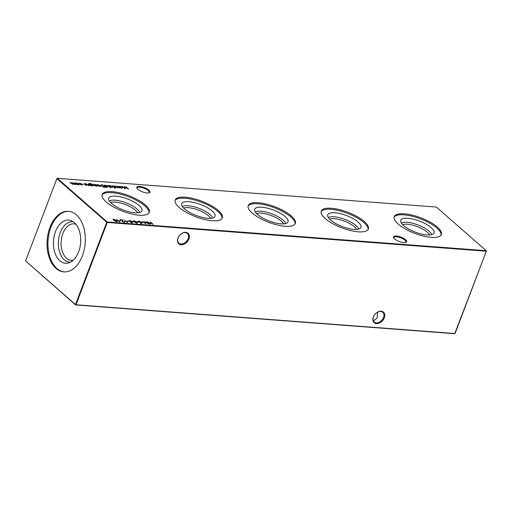 <?xml version="1.0" encoding="UTF-8"?>
<svg xmlns="http://www.w3.org/2000/svg" width="512" height="512" viewBox="0 0 512 512"><rect width="100%" height="100%" fill="white"/><g stroke="black" fill="none" stroke-linecap="round" stroke-linejoin="round"><path stroke-width="0.77" d="M394.669 238.899A7.04 2.33 -159.2 0 1 393.683 237.734A7.04 2.33 -159.2 0 1 397.44 236.154A7.04 2.33 -159.2 0 1 405.594 239.725A7.04 2.33 -159.2 0 1 405.997 242.419A7.04 2.33 -159.2 0 1 394.669 238.899M405.626 242.522A6.47 2.144 20.8 0 0 405.99 242.106A6.47 2.144 20.8 0 0 404.966 240.192A6.47 2.144 20.8 0 0 398.496 237.114A6.47 2.144 20.8 0 0 393.888 237.51A6.47 2.144 20.8 0 0 393.888 238.067M137.933 189.293A7.04 2.33 -159.2 0 1 136.941 188.134A7.04 2.33 -159.2 0 1 140.698 186.547A7.04 2.33 -159.2 0 1 148.851 190.118A7.04 2.33 -159.2 0 1 149.261 192.813A7.04 2.33 -159.2 0 1 137.933 189.293M148.89 192.922A6.47 2.144 20.8 0 0 149.254 192.499A6.47 2.144 20.8 0 0 148.224 190.586A6.47 2.144 20.8 0 0 141.76 187.514A6.47 2.144 20.8 0 0 137.152 187.904A6.47 2.144 20.8 0 0 137.146 188.461M179.174 235.981A6.47 4.557 131.2 0 0 178.118 237.92A6.47 4.557 131.2 0 0 178.88 243.174A6.47 4.557 131.2 0 0 180.973 244.013A6.47 4.557 131.2 0 0 188.166 238.688A6.47 4.557 131.2 0 0 187.405 233.434A6.47 4.557 131.2 0 0 185.312 232.595A6.47 4.557 131.2 0 0 180.314 234.682M188.902 238.982A7.04 4.954 -48.8 0 1 181.082 244.774A7.04 4.954 -48.8 0 1 177.984 238.157A7.04 4.954 -48.8 0 1 179.149 236.013A7.04 4.954 -48.8 0 1 180.339 234.656A7.04 4.954 -48.8 0 1 187.341 232.774A7.04 4.954 -48.8 0 1 188.902 238.982M374.56 314.835A6.47 4.557 131.2 0 0 373.51 316.774A6.47 4.557 131.2 0 0 374.272 322.029A6.47 4.557 131.2 0 0 376.365 322.867A6.47 4.557 131.2 0 0 383.552 317.536A6.47 4.557 131.2 0 0 382.797 312.282A6.47 4.557 131.2 0 0 380.698 311.45A6.47 4.557 131.2 0 0 375.699 313.53M384.294 317.837A7.04 4.954 -48.8 0 1 376.474 323.629A7.04 4.954 -48.8 0 1 373.37 317.005A7.04 4.954 -48.8 0 1 374.541 314.861A7.04 4.954 -48.8 0 1 375.725 313.504A7.04 4.954 -48.8 0 1 382.733 311.629A7.04 4.954 -48.8 0 1 384.294 317.837M373.299 320.57L373.837 320.659L377.158 318.022L377.574 312.301L376.794 312.646M401.382 223.123A16.71 5.536 -159.2 0 1 414.234 223.699A16.71 5.536 -159.2 0 1 429.018 231.123A16.71 5.536 -159.2 0 1 431.68 234.637M402.688 224.717A15.277 5.062 -159.2 0 1 427.43 232.301A15.277 5.062 -159.2 0 1 429.645 234.957M403.597 225.568A17.779 5.894 -159.2 0 1 400.646 220.845A17.779 5.894 -159.2 0 1 412.666 219.04A17.779 5.894 -159.2 0 1 431.187 227.661A17.779 5.894 -159.2 0 1 433.741 233.414A17.779 5.894 -159.2 0 1 420.582 233.818A17.779 5.894 -159.2 0 1 403.597 225.568M394.093 217.171A25.19 8.346 -159.2 0 1 412.538 216.326A25.19 8.346 -159.2 0 1 436.941 228.096A25.19 8.346 -159.2 0 1 441.082 235.021M398.234 224.102A25.19 8.346 -159.2 0 1 394.234 216.64A25.19 8.346 -159.2 0 1 412.166 215.11A25.19 8.346 -159.2 0 1 437.331 227.066A25.19 8.346 -159.2 0 1 441.331 234.528A25.19 8.346 -159.2 0 1 423.398 236.058A25.19 8.346 -159.2 0 1 398.234 224.102M328.371 217.587A16.71 5.536 -159.2 0 1 341.222 218.163A16.71 5.536 -159.2 0 1 356.006 225.587A16.71 5.536 -159.2 0 1 358.669 229.094M329.677 219.174A15.277 5.062 -159.2 0 1 354.419 226.765A15.277 5.062 -159.2 0 1 356.634 229.421M330.586 220.026A17.779 5.894 -159.2 0 1 327.635 215.309A17.779 5.894 -159.2 0 1 339.654 213.504A17.779 5.894 -159.2 0 1 358.176 222.125A17.779 5.894 -159.2 0 1 360.73 227.878A17.779 5.894 -159.2 0 1 347.578 228.275A17.779 5.894 -159.2 0 1 330.586 220.026M321.082 211.635A25.19 8.346 -159.2 0 1 339.526 210.79A25.19 8.346 -159.2 0 1 363.93 222.56A25.19 8.346 -159.2 0 1 368.07 229.485M325.229 218.566A25.19 8.346 -159.2 0 1 321.229 211.104A25.19 8.346 -159.2 0 1 339.155 209.568A25.19 8.346 -159.2 0 1 364.32 221.53A25.19 8.346 -159.2 0 1 368.32 228.992A25.19 8.346 -159.2 0 1 350.387 230.522A25.19 8.346 -159.2 0 1 325.229 218.566M255.36 212.051A16.71 5.536 -159.2 0 1 268.211 212.621A16.71 5.536 -159.2 0 1 282.995 220.051A16.71 5.536 -159.2 0 1 285.658 223.558M256.666 213.638A15.277 5.062 -159.2 0 1 281.408 221.222A15.277 5.062 -159.2 0 1 283.622 223.878M257.574 214.49A17.779 5.894 -159.2 0 1 254.624 209.773A17.779 5.894 -159.2 0 1 266.643 207.968A17.779 5.894 -159.2 0 1 285.165 216.582A17.779 5.894 -159.2 0 1 287.718 222.342A17.779 5.894 -159.2 0 1 274.566 222.739A17.779 5.894 -159.2 0 1 257.574 214.49M248.07 206.099A25.19 8.346 -159.2 0 1 266.515 205.248A25.19 8.346 -159.2 0 1 290.918 217.018A25.19 8.346 -159.2 0 1 295.059 223.949M252.218 213.024A25.19 8.346 -159.2 0 1 248.218 205.562A25.19 8.346 -159.2 0 1 266.144 204.032A25.19 8.346 -159.2 0 1 291.309 215.994A25.19 8.346 -159.2 0 1 295.309 223.45A25.19 8.346 -159.2 0 1 277.376 224.986A25.19 8.346 -159.2 0 1 252.218 213.024M182.349 206.509A16.71 5.536 -159.2 0 1 195.2 207.085A16.71 5.536 -159.2 0 1 209.984 214.509A16.71 5.536 -159.2 0 1 212.646 218.022M183.654 208.102A15.277 5.062 -159.2 0 1 208.397 215.686A15.277 5.062 -159.2 0 1 210.618 218.342M184.563 208.954A17.779 5.894 -159.2 0 1 181.613 204.23A17.779 5.894 -159.2 0 1 193.632 202.426A17.779 5.894 -159.2 0 1 212.16 211.046A17.779 5.894 -159.2 0 1 214.707 216.8A17.779 5.894 -159.2 0 1 201.555 217.203A17.779 5.894 -159.2 0 1 184.563 208.954M175.059 200.557A25.19 8.346 -159.2 0 1 193.504 199.712A25.19 8.346 -159.2 0 1 217.907 211.482A25.19 8.346 -159.2 0 1 222.048 218.406M179.206 207.488A25.19 8.346 -159.2 0 1 175.206 200.026A25.19 8.346 -159.2 0 1 193.133 198.496A25.19 8.346 -159.2 0 1 218.298 210.451A25.19 8.346 -159.2 0 1 222.298 217.914A25.19 8.346 -159.2 0 1 204.365 219.443A25.19 8.346 -159.2 0 1 179.206 207.488M109.338 200.973A16.71 5.536 -159.2 0 1 122.189 201.549A16.71 5.536 -159.2 0 1 136.973 208.973A16.71 5.536 -159.2 0 1 139.635 212.48M110.643 202.566A15.277 5.062 -159.2 0 1 135.386 210.15A15.277 5.062 -159.2 0 1 137.606 212.806M111.552 203.418A17.779 5.894 -159.2 0 1 108.602 198.694A17.779 5.894 -159.2 0 1 120.621 196.89A17.779 5.894 -159.2 0 1 139.149 205.51A17.779 5.894 -159.2 0 1 141.696 211.264A17.779 5.894 -159.2 0 1 128.544 211.661A17.779 5.894 -159.2 0 1 111.552 203.418M102.048 195.021A25.19 8.346 -159.2 0 1 120.499 194.176A25.19 8.346 -159.2 0 1 144.896 205.946A25.19 8.346 -159.2 0 1 149.037 212.87M106.195 201.952A25.19 8.346 -159.2 0 1 102.195 194.49A25.19 8.346 -159.2 0 1 120.122 192.954A25.19 8.346 -159.2 0 1 145.286 204.915A25.19 8.346 -159.2 0 1 149.286 212.378A25.19 8.346 -159.2 0 1 131.354 213.907A25.19 8.346 -159.2 0 1 106.195 201.952M73.203 260.211A18.291 11.488 94.3 0 1 71.232 260.326A18.291 11.488 94.3 0 1 66.49 258.221A18.291 11.488 94.3 0 1 61.741 237.261A18.291 11.488 94.3 0 1 73.997 223.853A18.291 11.488 94.3 0 1 75.93 224.269M70.394 262.182A20.243 12.71 94.3 0 1 64.32 259.827A20.243 12.71 94.3 0 1 59.213 236.006A20.243 12.71 94.3 0 1 73.453 221.894M59.827 260.749A21.632 13.587 94.3 0 1 54.784 233.728A21.632 13.587 94.3 0 1 71.603 220.832A21.632 13.587 94.3 0 1 74.323 222.592A21.632 13.587 94.3 0 1 80.358 245.082A21.632 13.587 94.3 0 1 68.41 262.95A21.632 13.587 94.3 0 1 59.827 260.749M64.326 271.91A30.374 19.072 94.3 0 1 56.902 268.461A30.374 19.072 94.3 0 1 48.941 234.003A30.374 19.072 94.3 0 1 68.922 211.36M76.346 214.81A30.374 19.072 -85.7 0 0 68.467 211.315A30.374 19.072 -85.7 0 0 48.115 233.587A30.374 19.072 -85.7 0 0 55.994 268.39A30.374 19.072 -85.7 0 0 63.872 271.885A30.374 19.072 -85.7 0 0 84.23 249.613A30.374 19.072 -85.7 0 0 76.346 214.81M377.555 312.192L378.656 311.718M89.158 185.12L89.478 185.395L88.813 185.536L86.726 184.57L86.067 183.712L88.634 185.325L89.088 184.941L88.243 183.878L90.234 185.619L89.504 185.344M88.563 185.504L89.088 184.941M88.96 183.77L89.754 183.379L91.859 184.038L90.029 183.59L89.792 184.294L90.566 184.051L93.05 185.043L92.582 185.824L91.046 185.677L88.922 183.558M89.21 184.064L89.338 183.731L89.606 184.422M92.928 185.357L93.05 185.043L93.35 185.606M101.523 184.883L102.746 184.973L105.472 187.36L103.315 187.117L100.826 185.888L100.365 185.094L101.434 185.12M107.763 185.357L110.56 187.802L107.686 185.568M115.085 188.173L112.48 185.715L115.232 187.514L114.829 187.482L114.957 188.506M114.701 188.115L114.829 187.482M143.021 222.182L141.498 222.067L142.938 222.4M138.15 221.811L136.634 221.696L138.067 222.029M133.286 221.44L131.763 221.325L133.203 221.658M128.723 221.094L127.2 220.979L128.64 221.312M126.067 186.746L128.576 189.114L124.71 187.034L125.261 188.858L122.016 186.438L124.71 188.205L124.256 186.605L127.654 188.435L126.067 186.746M118.464 187.341L118.784 187.616L118.125 187.757L116.032 186.797L115.373 185.933L117.939 187.552L118.394 187.162L117.549 186.099L119.539 187.84L118.81 187.571M117.869 187.731L118.394 187.162M120.813 220.499L119.29 220.378L120.73 220.71M127.821 222.253L127.142 222.426L124.416 220.045L127.744 222.47M72.595 184.294L72.595 183.309L71.821 182.63L74.643 184.269L74.63 183.514L73.798 182.778L74.15 182.803L76.141 184.55L73.421 183.987L72.845 184.326L69.843 182.477L73.114 183.987L72.992 184.32M73.318 184.262L72.845 184.326M74.573 184.442L75.091 184.134L74.957 184.48M436.358 207.066L57.286 178.31L107.162 221.952L486.234 250.701L436.358 207.066M150.528 222.022L153.248 224.41L151.776 223.405L149.754 223.251L150.515 224.198L147.789 221.818L149.472 223.008L151.501 223.162L150.445 222.24M79.149 184.538L76.954 184.378L75.546 183.149L76.32 182.944L78.842 183.955L79.149 184.538M124.39 222.234L124.678 221.568L124.294 222.266L122.291 221.466L122.381 220.115L120.256 219.731L122.944 219.93L122.624 221.478L124.038 222.022L124.678 221.568L124.96 222.086M123.962 222.221L124.326 221.542M122.541 220.8L122.554 221.664M119.917 221.658L119.232 221.824L116.506 219.443L119.834 221.875M118.982 186.701L119.866 186.246L122.406 187.264L121.914 188.045L120.352 187.904L119.066 186.47M122.285 187.584L122.406 187.264L122.707 187.821M113.645 219.174L116.397 220.525C117.286 221.21 117.325 221.594 116.506 221.677L113.709 220.32L113.024 219.347L113.645 219.174L113.523 219.482M117.107 221.51L116.506 221.677L116.045 220.499L113.914 219.418L113.53 219.757L114.067 220.346L116.141 221.626M129.216 220.659L131.13 220.973L129.606 220.608L129.293 220.954L132.506 222.381L132.166 222.861L130.65 222.381L132.16 222.368L128.934 220.922L129.331 220.358L128.934 220.922M129.606 220.608L129.229 221.126M131.744 222.336L132.378 222.714L132.506 222.381L132.166 222.861M131.853 222.816L132.16 222.368M134.029 220.717L136.781 222.067C137.67 222.752 137.709 223.136 136.89 223.219L134.093 221.862L133.408 220.896L134.029 220.717L133.907 221.03M137.491 223.053L136.89 223.219M138.541 221.824L138.957 221.094L140.934 221.856L139.219 221.331L138.906 221.862L141.19 222.406L142.15 223.565L140.525 223.443L141.594 223.302L141.088 222.688L138.541 221.824L138.227 221.267M139.219 221.331L138.835 222.048M146.624 221.728L149.178 224.096L145.261 222.016L145.818 223.846L142.566 221.421L145.261 223.194L144.73 221.587L148.205 223.418L146.624 221.728M114.253 185.85L116.243 187.59L114.176 186.061M112.717 187.085L110.515 186.918L109.107 185.696L109.882 185.491L112.403 186.496L112.717 187.085M104.275 185.587L105.158 185.133L107.699 186.15L107.206 186.931L105.619 186.477L106.451 187.488L104.365 185.357M107.578 186.47L107.699 186.15L108 186.707M96.621 184.922L97.402 184.544L99.885 185.549L100.211 186.106L97.901 185.914L96.896 185.286L99.482 185.478L96.621 184.736M93.165 184.25L95.155 185.99L93.082 184.461M96.64 186.131L94.362 184.768L94.637 184.333L95.731 184.634L94.707 184.787L96.845 185.728L96.512 186.464M96.333 186.08L96.499 185.709M94.899 184.55L94.643 184.966M86.298 185.344L84.019 183.987L84.294 183.546L85.389 183.846L84.365 184.006L86.502 184.947L86.17 185.677M85.99 185.293L86.157 184.928M84.557 183.763L84.294 184.179M78.886 183.507L79.776 183.206L82.381 184.211L82.688 184.787L80.019 184.499L81.587 184.794L82.048 184.205L78.899 183.418M82.106 185.011L82.048 184.205M107.238 222.458L75.968 304.774L455.04 333.53L486.31 251.213L107.238 222.458L107.162 221.952L106.746 222.259L56.87 178.624L25.6 260.941L75.475 304.576L106.746 222.259L107.238 222.458M486.4 251.059L454.714 333.69L75.642 304.934L25.6 260.941M57.286 178.31L56.87 178.624L57.286 178.31M75.475 304.576L75.968 304.774L75.475 304.576M75.546 183.341L75.994 183.264M78.714 184.288L79.027 184.87M76.442 183.488L76.077 184.083M78.01 184.864L78.362 184.256M76.563 183.155L76.205 183.75L78.138 184.531L78.483 183.923L76.563 183.155L76.128 183.942M78.067 184.71L78.483 183.923M123.91 222.355L124.198 221.875M124.55 221.901L124.813 222.221M122.029 220.928L122.381 220.115M122.336 220.23L122.79 220.262M122.413 221.133L122.502 221.805L122.413 221.133M117.811 187.885L118.272 187.494M118.938 186.822L119.738 186.579M122.285 187.603L122.573 187.968M119.469 186.624L119.328 187.008M121.536 188.166L121.92 187.571M120.096 186.458L119.706 187.053L121.664 187.834L122.048 187.238L120.096 186.458L119.629 187.264M121.594 188.006L122.048 187.238M125.018 188.678L124.71 187.034M124.32 187.04L124.64 187.213M116.653 221.216L116.966 221.632M113.043 219.552L113.504 219.501M113.786 219.744L113.408 220.09M113.421 220.051L113.914 219.418M132.378 222.714L132.038 223.194M128.813 221.254L129.203 220.691M137.037 222.758L137.35 223.181M133.421 221.094L133.888 221.05M134.17 221.293L133.786 221.638M136.877 223.219L136.422 222.042L134.291 220.96L133.914 221.306L134.451 221.894L136.525 223.168M133.805 221.6L134.291 220.96M138.246 221.472L138.739 221.414M139.091 221.664L138.778 222.195M145.568 223.661L145.261 222.016M109.114 185.888L109.562 185.811M112.282 186.829L112.589 187.418M110.003 186.035L109.638 186.63M111.578 187.411L111.923 186.803M110.131 185.702L109.766 186.298L111.699 187.078L112.051 186.47L110.131 185.702L109.696 186.49M111.635 187.251L112.051 186.47M104.23 185.702L105.03 185.466M107.584 186.49L107.872 186.854M104.762 185.504L104.627 185.894M106.835 187.053L107.219 186.451M105.389 185.344L105.005 185.939L106.957 186.72L107.341 186.118L105.389 185.344L104.922 186.15M106.893 186.893L107.341 186.118M104.755 187.302L102.746 184.973M100.358 185.286L100.947 185.197M101.03 185.466L101.056 186.253M103.2 187.085L104.838 187.085M101.107 186.118L103.264 186.906M102.669 185.19L101.158 185.133L100.698 185.651M101.158 185.133L101.184 185.92M96.493 185.254L97.28 184.877M99.757 185.882L100.09 186.438M97.427 185.664L99.75 186.022L97.491 185.523M99.622 186.355L99.565 186.022L99.622 186.355M99.622 186.349L99.686 185.69M88.838 184.102L89.626 183.706M89.664 184.627L90.438 184.384M92.934 185.382L93.216 185.741M90.163 184.41L90.029 184.787M92.179 185.939L92.557 185.338M90.79 184.262L90.419 184.845L92.307 185.606L92.685 185.005L90.79 184.262L90.336 185.056M92.243 185.779L92.685 185.005M94.234 185.101L94.509 184.666M96.282 185.786L96.723 186.061M88.506 185.658L88.966 185.274M83.891 184.32L84.166 183.878M85.939 184.998L86.374 185.274M78.758 183.834L79.654 183.539M82.278 184.57L82.554 184.922M75.968 183.309L75.84 183.642M78.72 184.365L78.598 184.698M122.464 220.96L122.342 221.293M118.458 187.398L118.33 187.731M122.278 187.667L122.15 188M113.485 219.539L113.357 219.872M129.171 220.71L129.043 221.043M132.262 222.541L132.134 222.874M133.869 221.082L133.741 221.414M138.694 221.485L138.566 221.818M114.944 187.91L114.822 188.243M109.53 185.856L109.408 186.189M112.288 186.906L112.16 187.238M107.571 186.554L107.443 186.886M99.776 185.984L99.648 186.317M92.922 185.44L92.794 185.773M96.582 185.862L96.454 186.195M94.618 184.621L94.496 184.954M89.152 185.178L89.024 185.504M86.24 185.075L86.112 185.408M84.275 183.84L84.154 184.173"/></g></svg>
